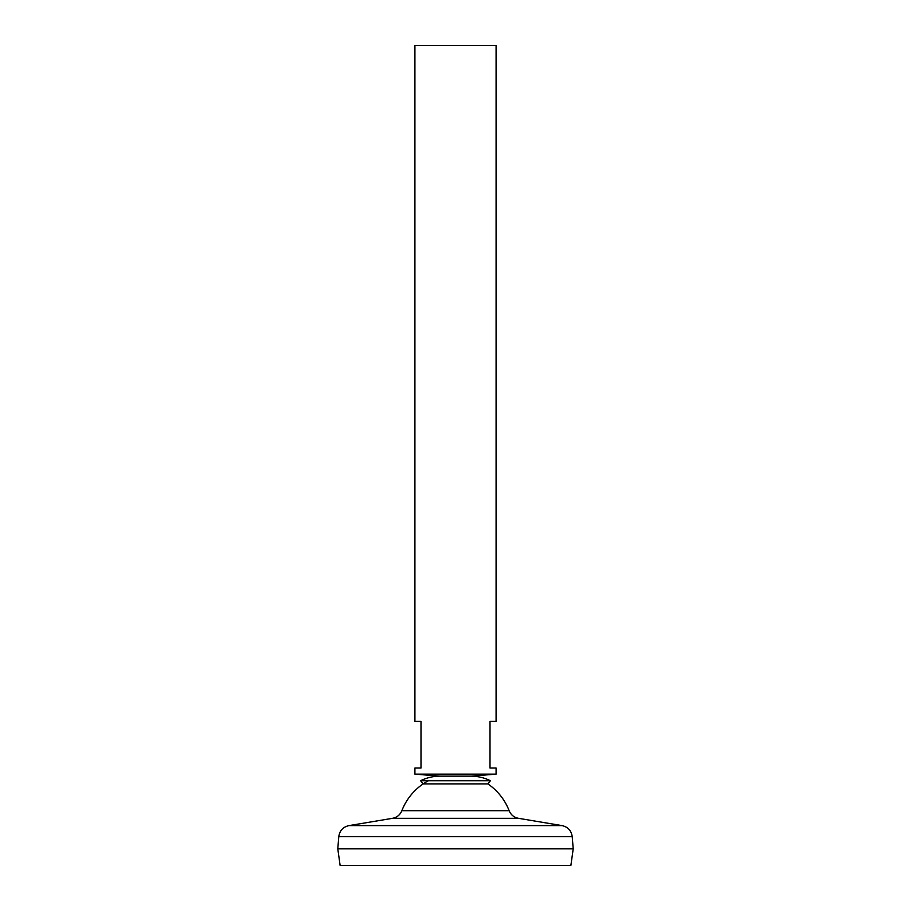 <?xml version="1.0" encoding="UTF-8"?>
<svg xmlns="http://www.w3.org/2000/svg" width="911" height="911" viewBox="0 0 911 911"><rect width="100%" height="100%" fill="white"/><g stroke="black" fill="none" stroke-linecap="round" stroke-linejoin="round"><path stroke-width="1.37" d="M401.865 810.699C400.088 814.889 396.98 817.429 392.516 818.317L518.484 818.317C514.02 817.429 510.912 814.889 509.135 810.699L401.865 810.699A57.507 57.507 0 0 1 428.375 780.738M509.135 810.699A57.507 57.507 0 0 0 487.863 783.904L490.391 780.738C484.39 777.755 478.024 776.229 471.317 776.149L439.683 776.149L414.915 774.122L496.085 774.122L496.085 768.041L490.004 768.041L490.004 721.364L496.085 721.364L496.085 45.55L414.915 45.55L414.915 721.364L420.996 721.364L420.996 768.041L414.915 768.041L414.915 774.122M338.79 836.628L337.787 848.813L340.122 865.45L570.878 865.45L573.213 848.847L337.833 848.847L573.213 848.847L572.21 836.628L338.79 836.628C339.655 830.65 343.026 826.983 348.913 825.617L562.087 825.617L518.484 818.317M496.085 774.122L471.317 776.149L439.683 776.149C432.976 776.229 426.61 777.755 420.609 780.738L490.391 780.738M487.863 783.904L423.137 783.904L420.609 780.738M392.516 818.317L348.913 825.617M572.21 836.628C571.345 830.65 567.974 826.983 562.087 825.617"/></g></svg>
